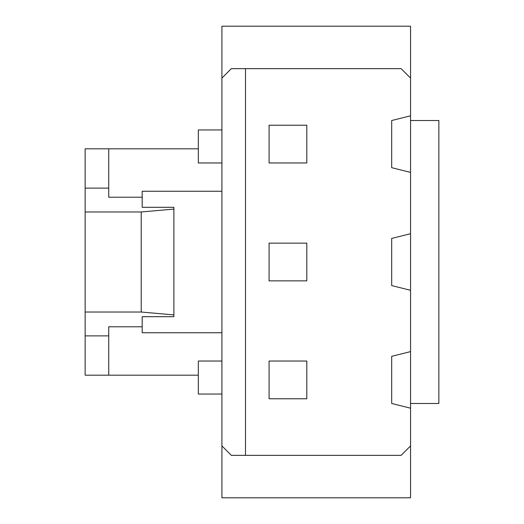 <?xml version="1.0" encoding="UTF-8"?>
<svg xmlns="http://www.w3.org/2000/svg" width="524" height="524" viewBox="0 0 524 524"><rect width="100%" height="100%" fill="white"/><g stroke="black" fill="none" stroke-linecap="round" stroke-linejoin="round"><path stroke-width="0.79" d="M410.554 172.396L410.554 233.704L391.69 238.42L391.69 285.58L410.554 290.296L410.554 351.604L391.69 356.32L391.69 403.48L410.554 408.196L410.554 497.8L221.914 497.8L221.914 26.2L410.554 26.2L410.554 115.804L391.69 120.52L391.69 167.68L410.554 172.396L410.554 115.804M221.914 191.26L142.187 191.26L142.187 197.201L108.73 197.201L108.73 148.816L198.334 148.816M198.334 375.184L108.73 375.184L108.73 326.799L142.187 326.799L142.187 316.699L173.883 316.699L173.883 314.904L141.218 312.029L85.15 312.029L85.15 335.877L108.73 335.877M221.914 332.74L142.187 332.74L142.187 326.799M142.187 197.201L142.187 207.301L173.883 207.301L173.883 209.096L141.218 211.971L141.218 312.029M141.218 211.971L85.15 211.971L85.15 188.123L108.73 188.123M108.73 375.184L85.15 375.184L85.15 335.877M85.15 211.971L85.15 312.029M108.73 148.816L85.15 148.816L85.15 188.123M173.883 209.096L173.883 314.904M410.554 445.924L401.122 455.356L231.346 455.356L221.914 445.924M245.494 455.356L245.494 68.644L231.346 68.644L221.914 78.076M410.554 290.296L410.554 233.704M410.554 408.196L410.554 351.604M410.554 78.076L401.122 68.644L245.494 68.644M410.554 403.48L438.85 403.48L438.85 120.52L410.554 120.52M306.802 125.236L269.074 125.236L269.074 162.964L306.802 162.964L306.802 125.236M306.802 243.136L269.074 243.136L269.074 280.864L306.802 280.864L306.802 243.136M306.802 361.036L269.074 361.036L269.074 398.764L306.802 398.764L306.802 361.036M221.914 162.964L198.334 162.964L198.334 129.952L221.914 129.952M221.914 394.048L198.334 394.048L198.334 361.036L221.914 361.036"/></g></svg>
